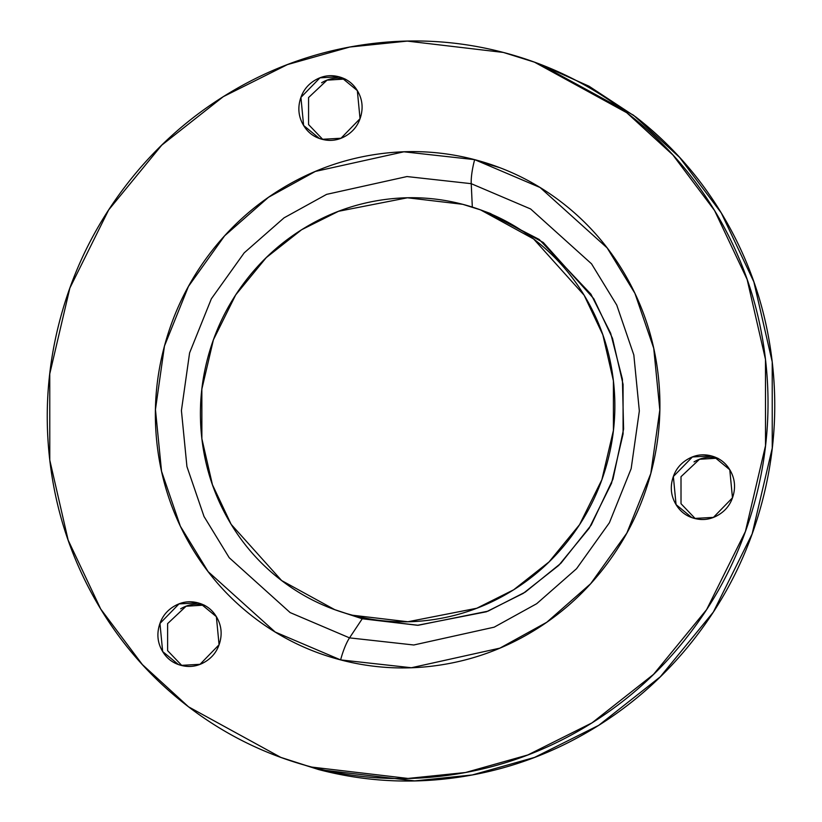 <?xml version="1.0" encoding="UTF-8"?>
<svg xmlns="http://www.w3.org/2000/svg" width="822" height="822" viewBox="0 0 822 822"><rect width="100%" height="100%" fill="white"/><g stroke="black" fill="none" stroke-linecap="round" stroke-linejoin="round"><path stroke-width="1.23" d="M718.017 458.357L711.297 455.902L714.01 456.755L729.772 469.742L732.474 497.824L713.434 517.377L694.539 518.435C686.144 516.237 679.794 511.305 675.499 503.65C671.204 495.985 670.207 487.836 672.519 479.205C674.831 470.574 679.773 463.978 687.346 459.426C694.919 454.885 702.902 453.703 711.297 455.902C719.692 458.111 726.032 463.033 730.337 470.698C734.632 478.363 735.628 486.511 733.316 495.142C731.005 503.773 726.062 510.37 718.49 514.911C710.917 519.463 702.933 520.634 694.539 518.435L691.816 517.593L676.064 504.605L673.362 476.524L692.401 456.97L711.297 455.902L718.017 458.357C709.633 456.159 701.649 457.33 694.076 461.882L694.035 461.902M717.308 458.183L699.481 459.293L681.006 476.688L681.017 503.722L695.258 518.62M204.616 605.3L197.897 602.845L200.609 603.697L216.371 616.675L219.073 644.756L200.034 664.31L181.138 665.378C172.743 663.179 166.393 658.247 162.098 650.582C157.793 642.927 156.807 634.779 159.119 626.148C161.431 617.507 166.373 610.921 173.945 606.369C181.518 601.817 189.502 600.646 197.897 602.845C206.291 605.043 212.631 609.975 216.936 617.641C221.231 625.295 222.228 633.443 219.916 642.074C217.594 650.716 212.651 657.302 205.089 661.854C197.516 666.406 189.533 667.577 181.138 665.378L178.415 664.525L162.664 651.548L159.961 623.466L179.001 603.913L197.897 602.845L204.616 605.3C196.222 603.101 188.248 604.273 180.676 608.825L180.635 608.845M203.907 605.126L186.08 606.235L167.606 623.631L167.616 650.664L181.857 665.553M322.101 139.298L319.378 138.445L303.616 125.468L300.924 97.386L319.964 77.833L338.859 76.765L344.202 78.717L338.859 76.765C347.244 78.963 353.594 83.895 357.899 91.561C362.194 99.226 363.19 107.363 360.879 116.005C358.556 124.636 353.614 131.232 346.052 135.774C338.479 140.326 330.495 141.497 322.101 139.298C313.706 137.099 307.356 132.167 303.061 124.512C298.756 116.847 297.77 108.699 300.081 100.068C302.393 91.437 307.336 84.841 314.908 80.289C322.481 75.747 330.465 74.566 338.859 76.765L341.572 77.617L357.334 90.605L360.036 118.687L340.996 138.24L322.101 139.298M344.87 79.046L327.033 80.155L308.569 97.551L308.579 124.584L322.82 139.483M485.905 211.901L539.211 239.459L590.926 294.153L610.664 333.28L622.408 379.148L623.59 429.084L612.965 479.144L591.234 525.042L560.851 563.317L525.299 592.076L488.011 611.157L418.193 625.275L362.245 618.761L349.525 637.872L290.145 612.585L229.225 557.727L204.02 516.493L186.933 466.577L181.415 410.579L189.594 352.905L211.367 298.776L244.206 252.837L284.052 217.84L326.591 194.372L406.972 176.555L471.232 183.676L472.321 207.082L471.232 183.676L530.611 208.963L591.532 263.821L616.736 305.044L633.824 354.97L639.341 410.959L631.162 468.643L609.39 522.761L576.551 568.711L536.704 603.697L494.166 627.176L413.785 644.993L349.525 637.872A29.602 7.131 104.7 0 0 340.616 659.902L411.38 667.741L499.92 648.126L546.774 622.264L590.658 583.723L626.826 533.118L650.808 473.513L659.819 409.983L653.737 348.302L634.913 293.331L607.16 247.915L540.064 187.498L474.654 159.643A29.602 7.131 104.7 0 0 471.232 183.676A29.602 7.131 -75.3 0 1 474.654 159.643C506.907 168.099 536.221 182.576 562.618 203.075C589.004 223.574 610.458 248.542 626.981 277.98C643.492 307.407 653.819 339.065 657.949 372.941C662.08 406.818 659.696 440.345 650.808 473.513C641.92 506.681 627.196 536.972 606.646 564.385C586.096 591.789 561.282 614.24 532.194 631.717C503.105 649.195 471.962 660.374 438.773 665.255C405.585 670.136 372.859 668.358 340.616 659.902C308.363 651.456 279.048 636.978 252.662 616.469C226.266 595.971 204.812 571.002 188.3 541.575C171.777 512.137 161.451 480.48 157.331 446.603C153.2 412.726 155.574 379.199 164.462 346.031C173.35 312.863 188.074 282.573 208.624 255.159C229.174 227.756 253.998 205.305 283.076 187.827C312.165 170.349 343.308 159.17 376.497 154.289C409.695 149.409 442.411 151.186 474.654 159.643L403.89 151.803L315.35 171.428L268.496 197.28L224.612 235.822L188.444 286.426L164.462 346.031L155.45 409.562L161.533 471.242L180.357 526.214L208.12 571.629L275.206 632.046L340.616 659.902A29.602 7.131 -75.3 0 1 349.525 637.872L290.145 612.585L229.225 557.727L204.02 516.493L186.933 466.577L181.415 410.579L189.594 352.905L211.367 298.776L244.206 252.837L284.052 217.84L326.591 194.372L406.972 176.555L471.232 183.676L530.611 208.963L591.532 263.821L616.736 305.044L633.824 354.97L639.341 410.959L631.162 468.643L609.39 522.761L576.551 568.711L536.704 603.697L494.166 627.176L413.785 644.993L349.525 637.872L362.245 618.761L417.514 625.285L486.418 611.774L523.326 593.33L558.693 565.444L589.23 528.197L611.527 483.274L623.086 433.954L623.066 384.347L612.513 338.345L593.792 298.735L543.291 242.5L490.231 213.422L483.521 210.977M538.338 63.561L589.014 86.207L635.766 116.94C673.465 146.234 704.115 181.898 727.706 223.944C751.308 265.989 766.053 311.209 771.95 359.615C777.848 408.01 774.447 455.902 761.747 503.29C749.058 550.668 728.025 593.946 698.669 633.094C669.313 672.252 633.854 704.32 592.302 729.289C550.75 754.257 506.26 770.224 458.851 777.201C411.432 784.178 364.68 781.63 318.617 769.556L280.795 757.381L188.526 706.817L142.391 664.597L100.705 609.02L68.144 540.126L49.782 460.135L49.762 373.856L69.86 288.07L108.638 209.949L161.739 145.165L223.255 96.677L287.433 64.599L349.73 47.039L407.27 41.1L503.383 52.444L534.475 62.164L626.754 112.727L672.879 154.947L714.565 210.524L747.126 279.418L765.488 359.409L765.518 445.688L745.41 531.474L706.632 609.595L653.541 674.379L592.015 722.867L527.847 754.945L465.54 772.505L408.01 778.444L311.887 767.101L318.617 769.556L414.73 780.9L472.27 774.961L534.567 757.401L598.745 725.323L660.261 676.835L713.362 612.051L752.14 533.93L772.238 448.144L772.218 361.865L753.856 281.874L721.295 212.98L679.609 157.403L633.474 115.183L539.622 64.044M499.776 167.698L500.783 168.058M322.799 654.518L322.224 654.302M284.967 758.901L318.617 769.556L283.662 758.439M345.579 79.22C337.184 77.021 329.211 78.193 321.638 82.745L321.597 82.765M321.217 653.942L321.875 654.199M500.125 167.801L481.384 162.098M311.887 767.101C357.96 779.174 404.701 781.722 452.121 774.745C499.54 767.769 544.02 751.801 585.572 726.833C627.124 701.865 662.583 669.796 691.939 630.649C721.305 591.491 742.328 548.212 755.028 500.834C767.717 453.446 771.118 405.554 765.22 357.159C759.323 308.753 744.578 263.533 720.976 221.488C697.385 179.443 666.734 143.778 629.036 114.494C591.337 85.2 549.445 64.517 503.383 52.444C457.32 40.37 410.568 37.822 363.149 44.799C315.74 51.776 271.25 67.743 229.698 92.711C188.146 117.68 152.686 149.748 123.331 188.906C93.975 228.054 72.942 271.332 60.253 318.71C47.553 366.098 44.152 413.99 50.05 462.385C55.947 510.791 70.692 556.011 94.294 598.056C117.885 640.102 148.535 675.766 186.234 705.06C223.944 734.344 265.825 755.028 311.887 767.101M462.694 204.308L480.572 209.898L533.632 238.976L584.123 295.201L602.845 334.821L613.407 380.812L613.418 430.42L601.858 479.75L579.561 524.672L549.034 561.919L513.658 589.806L476.76 608.249L407.846 621.761L352.587 615.236L362.245 618.761L334.708 609.647L281.648 580.568L231.146 524.344L212.436 484.723L201.873 438.732L201.852 389.125L213.412 339.794L235.709 294.872L266.246 257.625L301.612 229.739L338.52 211.295L407.424 197.783L462.694 204.308C436.205 197.362 409.325 195.903 382.055 199.91C354.796 203.928 329.211 213.104 305.322 227.468C281.432 241.822 261.047 260.255 244.165 282.768C227.283 305.291 215.189 330.167 207.884 357.416C200.589 384.665 198.636 412.202 202.027 440.027C205.418 467.862 213.895 493.858 227.468 518.035C241.031 542.212 258.653 562.721 280.333 579.561C302.013 596.402 326.098 608.29 352.587 615.236C379.065 622.182 405.945 623.641 433.215 619.634C460.474 615.627 486.059 606.441 509.948 592.076C533.848 577.722 554.234 559.289 571.115 536.776C587.997 514.253 600.081 489.378 607.386 462.128C614.681 434.889 616.644 407.342 613.253 379.517C609.852 351.693 601.375 325.687 587.812 301.51C574.239 277.333 556.617 256.824 534.937 239.983C513.257 223.142 489.182 211.254 462.694 204.308M337.102 610.52L362.245 618.761M691.816 517.593L692.525 517.839M178.415 664.525L179.124 664.782M319.378 138.445L320.077 138.702M341.572 77.617L342.877 78.09M200.609 603.697L201.914 604.17M714.01 456.755L715.315 457.227"/></g></svg>

